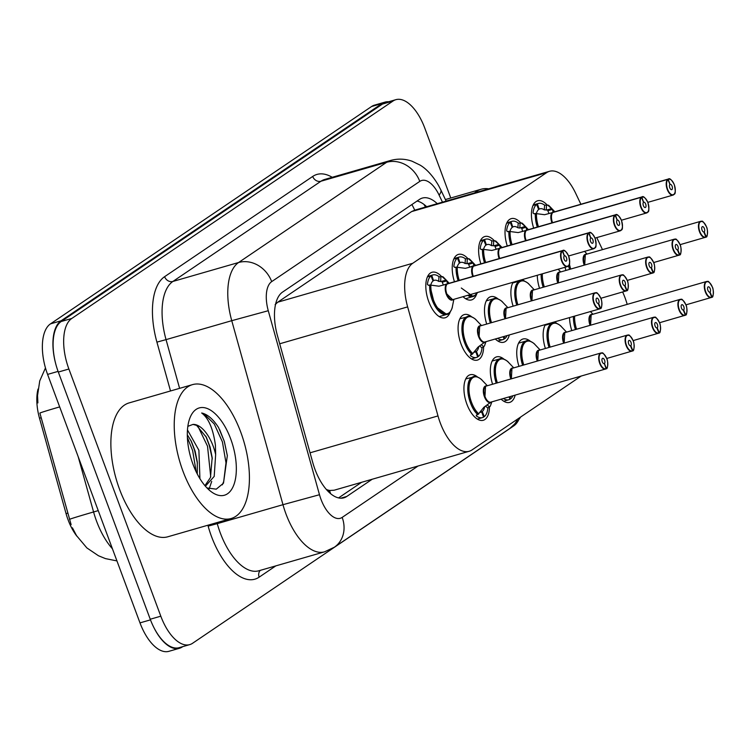 <?xml version="1.0" encoding="UTF-8"?>
<svg xmlns="http://www.w3.org/2000/svg" width="751" height="751" viewBox="0 0 751 751"><rect width="100%" height="100%" fill="white"/><g stroke="black" fill="none" stroke-linecap="round" stroke-linejoin="round"><path stroke-width="1.13" d="M450.253 311.862A23.694 11.415 -106.1 0 1 445.146 317.786A23.694 11.415 -106.1 0 1 428.765 301.667A23.694 11.415 -106.1 0 1 432.022 272.266A23.694 11.415 -106.1 0 1 441.701 276.697M454.458 281.747A23.694 11.415 -106.1 0 1 458.429 254.392A23.694 11.415 -106.1 0 1 468.108 258.823M480.865 263.873A23.694 11.415 -106.1 0 1 484.836 236.518A23.694 11.415 -106.1 0 1 494.515 240.949M507.272 245.999A23.694 11.415 -106.1 0 1 511.243 218.644A23.694 11.415 -106.1 0 1 520.922 223.075M533.679 228.126A23.694 11.415 -106.1 0 1 537.65 200.77A23.694 11.415 -106.1 0 1 547.329 205.201M483.625 346.267A23.694 11.415 -106.1 0 1 477.411 360.095A23.694 11.415 -106.1 0 1 461.03 343.977A23.694 11.415 -106.1 0 1 464.287 314.575A23.694 11.415 -106.1 0 1 471.759 316.875M486.723 324.056A23.694 11.415 -106.1 0 1 490.685 296.701A23.694 11.415 -106.1 0 1 498.166 299.001M513.13 306.183A23.694 11.415 -106.1 0 1 513.111 282.235M522.283 279.588A23.694 11.415 -106.1 0 1 524.573 281.127M539.537 288.309A23.694 11.415 -106.1 0 1 537.284 275.27M565.944 270.435A23.694 11.415 -106.1 0 1 565.034 267.262M489.483 406.451A23.694 11.415 -106.1 0 1 483.268 420.278A23.694 11.415 -106.1 0 1 466.887 404.16A23.694 11.415 -106.1 0 1 470.135 374.758A23.694 11.415 -106.1 0 1 477.617 377.058M492.581 384.24A23.694 11.415 -106.1 0 1 496.542 356.885A23.694 11.415 -106.1 0 1 504.024 359.185M518.988 366.366A23.694 11.415 -106.1 0 1 522.949 339.011A23.694 11.415 -106.1 0 1 530.431 341.311M545.395 348.492A23.694 11.415 -106.1 0 1 545.367 324.545M554.548 321.897A23.694 11.415 -106.1 0 1 556.838 323.437M571.793 330.618A23.694 11.415 -106.1 0 1 569.549 317.579M580.889 204.253L575.623 193.185A41.803 20.136 73.9 0 0 549.479 171.303A41.803 20.136 73.9 0 0 546.625 172.655L412.778 263.254A41.803 20.136 73.9 0 0 407.643 306.887L437.993 415.923A41.803 20.136 73.9 0 0 440.236 422.841A41.803 20.136 73.9 0 0 469.15 451.285A41.803 20.136 73.9 0 0 472.003 449.943L581.058 376.129M38.029 389.056A37.625 18.127 73.9 0 0 39.503 418.223L66.069 513.637A37.625 18.127 73.9 0 0 68.088 519.861A37.625 18.127 73.9 0 0 76.865 536.167M327.98 491.248A13.931 6.712 73.9 0 0 329.576 490.675L329.886 490.478A41.803 20.136 -106.1 0 1 326.338 489.455M411.858 204.563A41.803 36.198 55.9 0 1 414.693 210.167L411.614 211.585L277.757 302.184L275.129 304.643M414.693 210.177L549.479 171.303M329.886 490.478L334.157 490.215L469.15 451.285M602.49 249.632L596.763 237.598M627.198 304.38A41.803 20.136 73.9 0 0 622.645 292.008M606.076 368.741L606.357 368.375A8.083 3.896 73.9 0 0 606.78 358.706A8.083 3.896 73.9 0 0 600.631 353.468A8.083 3.896 73.9 0 0 600.077 363.24A8.083 3.896 73.9 0 0 606.066 368.572L605.926 368.901A8.364 4.027 -106.1 0 1 605.513 369.079A8.364 4.027 -106.1 0 1 599.73 363.39A8.364 4.027 -106.1 0 1 600.875 353.008C602.396 354.341 601.354 349.253 606.799 358.678L607.465 358.255M476.66 293.988A23.694 11.415 -106.1 0 1 471.553 299.912A23.694 11.415 -106.1 0 1 463.029 296.683M509.309 334.946A23.694 11.415 -106.1 0 1 503.818 342.221A23.694 11.415 -106.1 0 1 495.294 338.992M515.167 395.129A23.694 11.415 -106.1 0 1 509.676 402.405A23.694 11.415 -106.1 0 1 501.142 399.175M59.667 406.901A48.777 0.817 164.4 0 0 39.887 413.059L71.129 524.649M55.743 363.869A41.803 20.136 -106.1 0 1 61.038 320.818L382.156 103.46A41.803 20.136 -106.1 0 1 385.01 102.117A41.803 20.136 -106.1 0 1 388.642 101.761M182.756 646.63L182.315 646.93A41.803 20.136 -106.1 0 1 179.461 648.282A41.803 20.136 -106.1 0 1 153.57 626.916M179.461 648.282L168.9 651.324A41.803 20.136 -106.1 0 1 139.986 622.879L47.585 374.411A41.803 20.136 -106.1 0 1 50.477 323.869L371.595 106.511A41.803 20.136 -106.1 0 1 374.449 105.159L385.01 102.117M437.242 203.671A41.803 20.136 73.9 0 0 422.315 198.076A41.803 20.136 73.9 0 0 419.462 199.419L282.583 292.073A41.803 20.136 73.9 0 0 277.448 335.697L312.735 462.466A41.803 20.136 73.9 0 0 314.979 469.384A41.803 20.136 73.9 0 0 343.892 497.819A41.803 20.136 73.9 0 0 346.746 496.477L372.205 479.241M518.565 420.119A41.803 20.136 -106.1 0 1 513.815 425.845L192.575 643.278A41.803 20.136 -106.1 0 1 189.721 644.621A41.803 20.136 -106.1 0 1 160.808 616.186L68.885 369.013A41.803 20.136 -106.1 0 1 71.777 318.462L393.017 101.028A41.803 20.136 -106.1 0 1 395.871 99.676A41.803 20.136 -106.1 0 1 424.784 128.121L450.769 198.011M189.721 644.621L179.16 647.672A41.803 20.136 -106.1 0 1 150.247 619.228L58.325 372.055A41.803 20.136 -106.1 0 1 61.216 321.503L382.456 104.07A41.803 20.136 -106.1 0 1 385.31 102.718L395.871 99.676M361.644 482.283L338.56 497.913M417.087 201.033A41.803 20.136 -106.1 0 1 426.681 206.713M711.704 297.246L711.986 296.88A8.083 3.896 73.9 0 0 712.399 287.211A8.083 3.896 73.9 0 0 706.259 281.972A8.083 3.896 73.9 0 0 705.696 291.745A8.083 3.896 73.9 0 0 711.695 297.077L709.676 292.186M573.407 316.462A20.906 10.073 73.9 0 0 575.435 329.567M711.695 297.077L711.591 297.387A8.364 4.027 -106.1 0 1 711.131 297.584A8.364 4.027 -106.1 0 1 705.349 291.895A8.364 4.027 -106.1 0 1 706.503 281.512L591.741 314.603A8.364 4.027 73.9 0 0 591.168 314.876A8.364 4.027 73.9 0 0 590.596 324.986A8.364 4.027 73.9 0 0 590.671 325.174A8.355 4.027 -106.1 0 1 591.168 314.876L591.741 314.603A8.355 4.027 -106.1 0 0 591.168 314.876L590.596 324.986M709.958 292.101A2.788 1.342 -106.1 0 1 709.826 292.158A2.788 1.342 -106.1 0 1 707.893 290.261A2.788 1.342 -106.1 0 1 708.277 286.807A2.788 1.342 -106.1 0 1 710.202 288.703A2.788 1.342 -106.1 0 1 710.061 292.036L709.554 292.177M710.061 292.036L711.986 296.88M711.591 297.387L685.945 304.85M705.846 237.063L706.128 236.696A8.083 3.896 73.9 0 0 706.541 227.027A8.083 3.896 73.9 0 0 700.401 221.789A8.083 3.896 73.9 0 0 699.848 231.571A8.083 3.896 73.9 0 0 705.837 236.894L703.818 232.003M568.573 265.779A20.906 10.073 73.9 0 0 569.577 269.384M705.837 236.894L705.696 237.222A8.364 4.027 -106.1 0 1 705.273 237.4A8.364 4.027 -106.1 0 1 699.491 231.712A8.364 4.027 -106.1 0 1 700.645 221.329L585.893 254.42A8.364 4.027 73.9 0 0 585.32 254.692A8.364 4.027 73.9 0 0 584.738 264.803A8.364 4.027 73.9 0 0 584.813 264.99A8.355 4.027 -106.1 0 1 585.32 254.692L585.893 254.42A8.355 4.027 -106.1 0 0 585.32 254.692L584.738 264.803M704.109 231.918A2.788 1.342 -106.1 0 1 703.969 231.975A2.788 1.342 -106.1 0 1 702.044 230.078A2.788 1.342 -106.1 0 1 702.42 226.624A2.788 1.342 -106.1 0 1 704.354 228.52A2.788 1.342 -106.1 0 1 704.203 231.852L703.696 231.993M704.203 231.852L706.128 236.696M533.182 205.089L537.378 203.887A20.906 10.073 -106.1 0 1 538.42 203.446A20.906 10.073 -106.1 0 1 544.606 205.154L547.704 205.089A20.906 10.073 73.9 0 1 547.714 205.107L552.454 209.379L553.111 212.317L549.047 213.519L547.385 209.829L544.297 209.904A15.33 7.388 73.9 0 0 539.96 208.806A15.33 7.388 73.9 0 0 539.199 209.125L538.57 209.304M552.896 212.505A0.695 0.601 51.2 0 1 552.811 212.524L544.588 214.711L535.322 213.491L537.322 227.074A20.906 10.073 73.9 0 1 535.313 213.481L534.139 213.819L533.05 212.974A20.906 10.073 -106.1 0 1 536.618 204.394L533.032 205.427M674.811 193.016A8.364 4.027 -106.1 0 1 673.018 195.091A8.364 4.027 -106.1 0 1 667.235 189.402A8.364 4.027 -106.1 0 1 667.667 179.405L667.996 179.592A8.083 3.896 73.9 0 0 667.583 189.261A8.083 3.896 73.9 0 0 673.722 194.5A8.083 3.896 73.9 0 0 674.285 184.718A8.083 3.896 73.9 0 0 668.287 179.395L667.968 179.198A8.364 4.027 -106.1 0 1 668.381 179.02L553.628 212.111A8.364 4.027 73.9 0 0 553.205 212.289A0.695 0.61 60.8 0 1 553.111 212.317M536.618 204.394L538.645 209.501A15.33 7.388 73.9 0 0 536.421 213.444M552.483 222.493A8.364 4.027 73.9 0 0 552.548 222.681L552.483 222.493A8.364 4.027 73.9 0 1 552.905 212.495L667.667 179.405M667.968 179.198L553.243 212.392M668.287 179.395L670.023 184.37A2.788 1.342 -106.1 0 1 670.164 184.314A2.788 1.342 -106.1 0 1 672.089 186.21A2.788 1.342 -106.1 0 1 671.704 189.665A2.788 1.342 -106.1 0 1 669.779 187.769A2.788 1.342 -106.1 0 1 669.92 184.436L667.996 179.592M537.378 203.887L539.199 209.125M547.704 205.089L548.577 205.286A20.38 9.819 -106.1 0 1 549.704 206.375L548.53 205.248M534.139 213.819L533.05 212.974L534.083 213.838M240.705 432.022A69.674 33.57 -106.1 0 1 231.13 518.519A69.674 33.57 -106.1 0 1 182.944 471.121A69.674 33.57 -106.1 0 1 192.519 384.625A69.674 33.57 -106.1 0 1 240.705 432.022M231.13 518.519L167.773 536.796A69.674 33.57 -106.1 0 1 119.587 489.389A69.674 33.57 -106.1 0 1 129.163 402.893L192.519 384.625M197.288 474.041L197.278 461.931L195.166 451.304L191.449 441.56L187.318 434.745M199.926 478.687L198.893 450.234L187.468 429.938M204.929 485.662L210.477 477.476L212.176 457.631L210.064 447.005L206.356 437.27L196.602 425.376L192.979 424.409L187.891 426.324M192.979 424.409A31.504 15.18 -106.1 0 1 213.153 446.122A31.504 15.18 -106.1 0 1 215.65 454.58L214.204 476.406L205.399 486.216M192.998 464.315A45.435 21.892 -106.1 0 1 189.75 418.438A45.435 21.892 -106.1 0 1 230.66 438.828A45.435 21.892 -106.1 0 1 233.796 484.996A45.435 21.892 -106.1 0 1 210.778 491.379A45.435 21.892 -106.1 0 1 192.998 464.315M206.976 487.943L216.269 489.164L223.488 483.193L227.337 455.65L224.333 441.457L218.588 427.591C213.162 419.152 207.52 414.289 201.672 412.994C208.562 418.129 213.153 428.849 215.424 445.174L215.65 454.58M197.4 463.17L194.481 449.962L190.895 440.452M209.182 488.863L211.716 481.391M212.298 458.88L209.379 445.662L205.793 436.153M227.356 455.838L224.286 441.363L219.705 429.76M196.199 471.863L192.613 450.497L187.393 437.598M210.721 476.754L207.52 446.197L197.888 426.164M222.352 484.836L223.714 481.419L225.995 462.879L222.418 441.907L214.288 424.015L204.103 413.914L201.672 412.994M474.585 192.904A69.674 33.57 -106.1 0 1 481.184 189.233A69.674 33.57 -106.1 0 1 488.723 188.83M685.297 315.12L685.579 314.753A8.083 3.896 73.9 0 0 685.992 305.084A8.083 3.896 73.9 0 0 679.852 299.846A8.083 3.896 73.9 0 0 679.298 309.619A8.083 3.896 73.9 0 0 685.288 314.951L683.269 310.06M552.558 323.118A20.906 10.073 73.9 0 0 552.473 323.137A20.906 10.073 73.9 0 0 551.046 323.812A20.906 10.073 73.9 0 0 549.028 347.441L547.094 332.909L551.046 323.812L552.473 323.146M564.189 342.86L564.771 332.749L565.334 332.477A8.364 4.027 73.9 0 0 564.771 332.749A8.364 4.027 73.9 0 0 564.189 342.86A8.364 4.027 73.9 0 0 564.264 343.047M683.551 309.975A2.788 1.342 -106.1 0 1 683.419 310.032A2.788 1.342 -106.1 0 1 681.486 308.135A2.788 1.342 -106.1 0 1 681.87 304.681A2.788 1.342 -106.1 0 1 683.795 306.577A2.788 1.342 -106.1 0 1 683.654 309.91L683.147 310.05M683.654 309.91L685.579 314.753M685.288 314.951L685.147 315.279A8.364 4.027 -106.1 0 1 684.724 315.458A8.364 4.027 -106.1 0 1 678.942 309.769A8.364 4.027 -106.1 0 1 680.096 299.386A8.364 4.027 -106.1 0 1 682.715 300.193M658.89 332.993L659.171 332.627A8.083 3.896 73.9 0 0 659.585 322.958A8.083 3.896 73.9 0 0 653.445 317.72A8.083 3.896 73.9 0 0 652.891 327.492A8.083 3.896 73.9 0 0 658.88 332.824L656.862 327.934M526.151 340.992A20.906 10.073 73.9 0 0 526.066 341.01A20.906 10.073 73.9 0 0 524.639 341.686A20.906 10.073 73.9 0 0 522.621 365.315M658.88 332.824L658.74 333.153A8.364 4.027 -106.1 0 1 658.317 333.331A8.364 4.027 -106.1 0 1 652.535 327.643A8.364 4.027 -106.1 0 1 653.689 317.26L538.927 350.351A8.364 4.027 73.9 0 0 538.364 350.623A8.364 4.027 73.9 0 0 537.782 360.733A8.364 4.027 73.9 0 0 537.857 360.921A8.355 4.027 -106.1 0 1 538.364 350.623L538.927 350.351A8.355 4.027 -106.1 0 0 538.364 350.623L537.782 360.733M657.153 327.849A2.788 1.342 -106.1 0 1 657.012 327.905A2.788 1.342 -106.1 0 1 655.079 326.009A2.788 1.342 -106.1 0 1 655.463 322.555A2.788 1.342 -106.1 0 1 657.397 324.451A2.788 1.342 -106.1 0 1 657.247 327.783L656.74 327.924M657.247 327.783L659.171 332.627M523.776 364.986A20.38 9.819 -106.1 0 1 523.588 344.371A20.38 9.819 -106.1 0 1 535.022 344.596C533.698 342.503 527.249 339.536 526.066 341.01L524.639 341.686L520.687 350.783L522.63 365.315M632.483 350.867L632.764 350.501A8.083 3.896 73.9 0 0 633.177 340.832A8.083 3.896 73.9 0 0 627.038 335.594A8.083 3.896 73.9 0 0 626.484 345.366A8.083 3.896 73.9 0 0 632.473 350.698L630.455 345.807M499.744 358.856A20.906 10.073 73.9 0 0 499.659 358.884A20.906 10.073 73.9 0 0 498.232 359.56A20.906 10.073 73.9 0 0 496.214 383.188L494.28 368.657L498.232 359.56L499.668 358.894L492.158 361.043M509.103 396.875L509.938 399.297A20.906 10.073 -106.1 0 1 508.896 399.729A20.906 10.073 -106.1 0 1 503.414 398.518M632.473 350.698L632.333 351.027A8.364 4.027 -106.1 0 1 631.91 351.205A8.364 4.027 -106.1 0 1 626.127 345.516A8.364 4.027 -106.1 0 1 627.282 335.134L512.529 368.225A8.364 4.027 73.9 0 0 511.957 368.497A8.364 4.027 73.9 0 0 511.375 378.607A8.364 4.027 73.9 0 0 511.45 378.795A8.355 4.027 -106.1 0 1 511.957 368.497L512.529 368.225A8.355 4.027 -106.1 0 0 511.957 368.497L511.375 378.607M630.746 345.723A2.788 1.342 -106.1 0 1 630.605 345.779A2.788 1.342 -106.1 0 1 628.681 343.883A2.788 1.342 -106.1 0 1 629.056 340.428A2.788 1.342 -106.1 0 1 630.99 342.325A2.788 1.342 -106.1 0 1 630.84 345.657L630.333 345.798M509.854 396.659L510.699 398.781L509.854 399.025M630.84 345.657L632.764 350.501M512.895 395.786A20.906 10.073 -106.1 0 1 510.699 398.781M473.337 376.73A20.906 10.073 73.9 0 0 473.261 376.758A20.906 10.073 73.9 0 0 471.825 377.434A20.906 10.073 73.9 0 0 470.389 402.705A20.906 10.073 73.9 0 0 477.899 414.608L483.963 407.202L491.07 402.02M479.889 412.383A15.33 7.388 73.9 0 0 480.95 412.243A15.33 7.388 73.9 0 0 481.71 411.923L483.541 417.171A20.906 10.073 -106.1 0 1 482.489 417.603A20.906 10.073 -106.1 0 1 476.303 415.894L476.725 414.946L477.899 414.608C468.295 407.061 464.137 381.536 471.825 377.434L465.751 378.917M476.35 415.106L476.303 415.894L476.725 414.946M480.02 412.205L482.264 411.548A15.33 7.388 73.9 0 0 484.686 406.713M484.968 396.481L485.55 386.371L486.122 386.098A8.364 4.027 73.9 0 0 485.55 386.371A8.364 4.027 73.9 0 0 484.968 396.481A8.364 4.027 73.9 0 0 490.75 402.17L605.973 368.882M606.066 368.572L604.339 363.597A2.788 1.342 -106.1 0 1 604.198 363.653A2.788 1.342 -106.1 0 1 602.274 361.757A2.788 1.342 -106.1 0 1 602.649 358.293A2.788 1.342 -106.1 0 1 604.583 360.189A2.788 1.342 -106.1 0 1 604.442 363.531L603.926 363.672M482.264 411.548L484.292 416.655L483.447 416.899M481.71 411.923L480.133 412.383M604.442 363.531L606.357 368.375M490.863 402.151L491.83 401.869L490.29 406.216A20.906 10.073 73.9 0 0 490.29 406.207L487.859 408.075A20.906 10.073 -106.1 0 1 484.292 416.655M522.123 223.122L523.306 224.249A20.38 9.819 -106.1 0 0 522.17 223.16L521.297 222.981L526.047 227.253L526.704 230.191L522.64 231.392M648.404 210.89A8.364 4.027 -106.1 0 1 646.611 212.965A8.364 4.027 -106.1 0 1 640.828 207.276A8.364 4.027 -106.1 0 1 641.26 197.278L526.498 230.369A0.695 0.601 51.2 0 1 526.404 230.397L518.181 232.585L508.915 231.364L510.915 244.948A20.906 10.073 73.9 0 1 508.906 231.355L507.732 231.693L506.643 230.848A20.906 10.073 -106.1 0 1 510.211 222.268L506.625 223.3M641.26 197.278L641.589 197.466A8.083 3.896 73.9 0 0 641.176 207.126A8.083 3.896 73.9 0 0 647.315 212.364A8.083 3.896 73.9 0 0 647.878 202.592A8.083 3.896 73.9 0 0 641.889 197.269L641.561 197.072A8.364 4.027 -106.1 0 1 641.974 196.893L527.221 229.984A8.364 4.027 73.9 0 0 526.808 230.163L526.798 230.172A0.695 0.61 60.8 0 1 526.704 230.191M521.316 222.981A20.906 10.073 73.9 0 0 521.297 222.963L520.124 223.3L519.823 228.041L517.899 227.778A15.33 7.388 73.9 0 0 513.553 226.68A15.33 7.388 73.9 0 0 512.792 226.999L512.163 227.177M517.899 227.778L518.199 223.028A20.906 10.073 -106.1 0 0 512.013 221.32A20.906 10.073 -106.1 0 0 510.971 221.761L506.775 222.963M518.199 223.028L520.124 223.3M510.211 222.268L512.238 227.375A15.33 7.388 73.9 0 0 510.023 231.317M526.075 240.367A8.364 4.027 73.9 0 0 526.141 240.555L526.075 240.367A8.364 4.027 73.9 0 1 526.498 230.369M641.561 197.072L526.845 230.266M641.889 197.269L643.616 202.244A2.788 1.342 -106.1 0 1 643.757 202.188A2.788 1.342 -106.1 0 1 645.682 204.084A2.788 1.342 -106.1 0 1 645.297 207.539A2.788 1.342 -106.1 0 1 643.372 205.643A2.788 1.342 -106.1 0 1 643.513 202.31L641.589 197.466M510.971 221.761L512.792 226.999M522.612 231.374L521.795 228.482L520.978 227.703L519.823 228.041M507.732 231.693L506.643 230.848L507.676 231.712M480.368 240.836L484.564 239.635A20.906 10.073 -106.1 0 1 485.606 239.194A20.906 10.073 -106.1 0 1 491.792 240.902L494.89 240.836A20.906 10.073 73.9 0 0 494.89 240.836L499.65 245.126L500.297 248.065L496.233 249.257L494.571 245.577L491.492 245.652A15.33 7.388 73.9 0 0 487.155 244.554A15.33 7.388 73.9 0 0 486.385 244.873L485.756 245.051M621.997 228.764A8.364 4.027 -106.1 0 1 620.204 230.839A8.364 4.027 -106.1 0 1 614.421 225.15A8.364 4.027 -106.1 0 1 614.853 215.152L500.091 248.243A0.695 0.601 51.2 0 1 499.997 248.271L491.774 250.459L482.508 249.238L484.517 262.822M614.853 215.152L615.191 215.34A8.083 3.896 73.9 0 0 614.769 225A8.083 3.896 73.9 0 0 620.917 230.238A8.083 3.896 73.9 0 0 621.471 220.465A8.083 3.896 73.9 0 0 615.482 215.143L615.153 214.946A8.364 4.027 -106.1 0 1 615.567 214.767L500.814 247.858A8.364 4.027 73.9 0 0 500.401 248.037L500.391 248.046A0.695 0.61 60.8 0 1 500.297 248.065M484.508 262.822A20.906 10.073 73.9 0 1 482.499 249.229L481.325 249.567L480.236 248.722A20.906 10.073 -106.1 0 1 483.804 240.142L485.831 245.248A15.33 7.388 73.9 0 0 483.616 249.191M499.668 258.241A8.364 4.027 73.9 0 0 499.734 258.428L499.668 258.241A8.364 4.027 73.9 0 1 500.091 248.243M615.153 214.946L500.401 248.037M615.482 215.143L617.209 220.118A2.788 1.342 -106.1 0 1 617.35 220.062A2.788 1.342 -106.1 0 1 619.275 221.958A2.788 1.342 -106.1 0 1 618.89 225.413A2.788 1.342 -106.1 0 1 616.965 223.516A2.788 1.342 -106.1 0 1 617.106 220.184L615.191 215.34M483.804 240.142L480.218 241.174M484.564 239.635L486.385 244.873M494.89 240.855L495.763 241.033A20.38 9.819 -106.1 0 1 496.899 242.122L495.716 240.996M481.325 249.567L480.236 248.722L481.269 249.585M453.961 258.71L458.157 257.499A20.906 10.073 -106.1 0 1 459.199 257.067A20.906 10.073 -106.1 0 1 465.395 258.776L468.483 258.71A20.906 10.073 73.9 0 0 468.483 258.71L473.243 263L473.853 265.638L469.826 267.131M595.59 246.638A8.364 4.027 -106.1 0 1 593.797 248.712A8.364 4.027 -106.1 0 1 588.014 243.024A8.364 4.027 -106.1 0 1 588.446 233.026L473.693 266.117A0.695 0.601 51.2 0 1 473.59 266.145L465.367 268.332L456.11 267.112L458.11 280.696A20.906 10.073 73.9 0 1 456.101 267.103L454.928 267.44L453.839 266.596A20.906 10.073 -106.1 0 1 457.406 258.015L453.811 259.048M588.446 233.026L588.784 233.214A8.083 3.896 73.9 0 0 588.362 242.873A8.083 3.896 73.9 0 0 594.51 248.112A8.083 3.896 73.9 0 0 595.064 238.339A8.083 3.896 73.9 0 0 589.075 233.017L588.746 232.819A8.364 4.027 -106.1 0 1 589.159 232.641L474.407 265.732A8.364 4.027 73.9 0 0 473.994 265.91A0.695 0.61 60.8 0 1 473.89 265.938M467.638 295.35A20.906 10.073 73.9 0 0 473.13 296.561A20.906 10.073 73.9 0 0 473.205 296.542M457.406 258.015L459.424 263.122A15.33 7.388 73.9 0 0 457.209 267.065M473.261 276.115A8.364 4.027 73.9 0 0 473.327 276.302L473.261 276.115A8.364 4.027 73.9 0 1 473.693 266.117M588.746 232.819L474.031 266.014M589.075 233.017L590.802 237.992A2.788 1.342 -106.1 0 1 590.943 237.936A2.788 1.342 -106.1 0 1 592.868 239.832A2.788 1.342 -106.1 0 1 592.492 243.286A2.788 1.342 -106.1 0 1 590.558 241.39A2.788 1.342 -106.1 0 1 590.699 238.058L588.784 233.214M458.157 257.499L459.978 262.747L459.349 262.925M469.807 267.121L468.173 263.451L465.085 263.526A15.33 7.388 73.9 0 0 460.748 262.428A15.33 7.388 73.9 0 0 459.978 262.747M468.483 258.729L469.356 258.907A20.38 9.819 -106.1 0 1 470.492 259.996L469.309 258.87M461.321 288.018L473.13 296.551L474.557 295.885M454.928 267.44L453.839 266.596L454.862 267.459M442.902 276.743L444.085 277.87A20.38 9.819 -106.1 0 0 442.949 276.781L442.076 276.603L446.836 280.874L447.493 283.812L443.419 285.005L441.766 281.325L438.678 281.4A15.33 7.388 73.9 0 0 434.341 280.301A15.33 7.388 73.9 0 0 433.571 280.621L432.942 280.799M447.267 284A0.695 0.601 51.2 0 1 447.183 284.019L438.959 286.206L429.703 284.976L434.998 306.042L446.723 314.425A20.906 10.073 73.9 0 0 446.798 314.416M569.183 264.512A8.364 4.027 -106.1 0 1 567.39 266.586A8.364 4.027 -106.1 0 1 561.607 260.897A8.364 4.027 -106.1 0 1 562.039 250.9L562.377 251.087A8.083 3.896 73.9 0 0 561.964 260.747A8.083 3.896 73.9 0 0 568.103 265.985A8.083 3.896 73.9 0 0 568.657 256.213A8.083 3.896 73.9 0 0 562.668 250.881L562.339 250.693A8.364 4.027 -106.1 0 1 562.762 250.515L448 283.606A8.364 4.027 73.9 0 0 447.587 283.784A0.695 0.61 60.8 0 1 447.493 283.812M428.521 285.314L427.432 284.469L428.521 285.314L429.703 284.976A20.906 10.073 73.9 0 0 432.266 300.212A20.906 10.073 73.9 0 0 446.723 314.434L448.15 313.758M442.076 276.603L442.086 276.584A20.906 10.073 73.9 0 0 442.086 276.584L440.912 276.922L440.602 281.663M438.678 281.4L438.988 276.65A20.906 10.073 -106.1 0 0 432.792 274.941A20.906 10.073 -106.1 0 0 431.75 275.373L427.554 276.584M438.988 276.65L440.912 276.922M428.455 285.324L427.432 284.469A20.906 10.073 -106.1 0 1 430.999 275.889L433.017 280.996A15.33 7.388 73.9 0 0 430.802 284.939M446.854 293.988A8.364 4.027 73.9 0 0 452.637 299.677L446.854 293.988A8.364 4.027 73.9 0 1 447.286 283.991L562.039 250.9M562.339 250.693L447.624 283.887M562.668 250.881L564.395 255.866A2.788 1.342 -106.1 0 1 564.536 255.809A2.788 1.342 -106.1 0 1 566.461 257.706A2.788 1.342 -106.1 0 1 566.085 261.16A2.788 1.342 -106.1 0 1 564.151 259.264A2.788 1.342 -106.1 0 1 564.301 255.931L562.377 251.087M430.999 275.889L427.403 276.922M431.75 275.373L433.571 280.621M679.439 254.936L679.721 254.57A8.083 3.896 73.9 0 0 680.143 244.901A8.083 3.896 73.9 0 0 673.994 239.663A8.083 3.896 73.9 0 0 673.44 249.435A8.083 3.896 73.9 0 0 679.43 254.767L677.411 249.876M541.152 274.153A20.906 10.073 73.9 0 0 543.18 287.257M679.43 254.767L679.289 255.096A8.364 4.027 -106.1 0 1 678.866 255.274A8.364 4.027 -106.1 0 1 673.093 249.585A8.364 4.027 -106.1 0 1 674.238 239.203L559.486 272.294A8.364 4.027 73.9 0 0 558.913 272.566A8.364 4.027 73.9 0 0 558.331 282.676A8.364 4.027 73.9 0 0 558.406 282.864A8.355 4.027 -106.1 0 1 558.913 272.566L559.486 272.294A8.355 4.027 -106.1 0 0 558.913 272.566L558.331 282.676M677.702 249.792A2.788 1.342 -106.1 0 1 677.562 249.848A2.788 1.342 -106.1 0 1 675.637 247.952A2.788 1.342 -106.1 0 1 676.013 244.497A2.788 1.342 -106.1 0 1 677.946 246.394A2.788 1.342 -106.1 0 1 677.806 249.726L677.289 249.867M677.806 249.726L679.721 254.57M653.032 272.81L653.314 272.444A8.083 3.896 73.9 0 0 653.736 262.775A8.083 3.896 73.9 0 0 647.587 257.537A8.083 3.896 73.9 0 0 647.033 267.309A8.083 3.896 73.9 0 0 653.023 272.641L651.004 267.75M520.293 280.808A20.906 10.073 73.9 0 0 520.218 280.827A20.906 10.073 73.9 0 0 518.791 281.503A20.906 10.073 73.9 0 0 516.772 305.131L514.829 290.599L518.791 281.503L520.218 280.836L512.708 282.996M653.023 272.641L652.882 272.97A8.364 4.027 -106.1 0 1 652.469 273.148A8.364 4.027 -106.1 0 1 646.686 267.459A8.364 4.027 -106.1 0 1 647.831 257.077L533.079 290.168A8.364 4.027 73.9 0 0 532.506 290.44A8.364 4.027 73.9 0 0 531.924 300.55A8.364 4.027 73.9 0 0 531.999 300.738A8.355 4.027 -106.1 0 1 532.506 290.44L533.079 290.168A8.355 4.027 -106.1 0 0 532.506 290.44L531.933 300.55M651.295 267.666A2.788 1.342 -106.1 0 1 651.155 267.722A2.788 1.342 -106.1 0 1 649.23 265.826A2.788 1.342 -106.1 0 1 649.615 262.371A2.788 1.342 -106.1 0 1 651.539 264.268A2.788 1.342 -106.1 0 1 651.399 267.6L650.882 267.741M651.399 267.6L653.314 272.444M626.625 290.684L626.916 290.318A8.083 3.896 73.9 0 0 627.329 280.649A8.083 3.896 73.9 0 0 621.19 275.41A8.083 3.896 73.9 0 0 620.626 285.183A8.083 3.896 73.9 0 0 626.616 290.515L624.597 285.624M493.886 298.682A20.906 10.073 73.9 0 0 493.811 298.701A20.906 10.073 73.9 0 0 492.384 299.377A20.906 10.073 73.9 0 0 490.365 323.005L488.422 308.473L492.384 299.377L493.811 298.71L486.301 300.869M503.245 336.692L504.09 339.114A20.906 10.073 -106.1 0 1 503.048 339.546A20.906 10.073 -106.1 0 1 497.556 338.335M626.616 290.515L626.475 290.844A8.364 4.027 -106.1 0 1 626.062 291.022A8.364 4.027 -106.1 0 1 620.279 285.333A8.364 4.027 -106.1 0 1 621.424 274.95L506.672 308.041A8.364 4.027 73.9 0 0 506.099 308.314A8.364 4.027 73.9 0 0 505.517 318.424A8.364 4.027 73.9 0 0 505.592 318.612A8.355 4.027 -106.1 0 1 506.099 308.314L506.672 308.041A8.355 4.027 -106.1 0 0 506.099 308.314L505.526 318.424M624.888 285.54A2.788 1.342 -106.1 0 1 624.748 285.596A2.788 1.342 -106.1 0 1 622.823 283.7A2.788 1.342 -106.1 0 1 623.208 280.245A2.788 1.342 -106.1 0 1 625.132 282.141A2.788 1.342 -106.1 0 1 624.992 285.474L624.475 285.615M504.005 336.476L504.841 338.598L503.996 338.842M624.992 285.474L626.916 290.318M507.047 335.603A20.906 10.073 -106.1 0 1 504.841 338.598M467.479 316.546A20.906 10.073 73.9 0 0 467.404 316.575A20.906 10.073 73.9 0 0 465.977 317.251A20.906 10.073 73.9 0 0 464.531 342.522A20.906 10.073 73.9 0 0 472.041 354.425L478.105 347.018L485.221 341.836M600.218 308.558L600.509 308.192A8.083 3.896 73.9 0 0 600.922 298.522A8.083 3.896 73.9 0 0 594.783 293.284A8.083 3.896 73.9 0 0 594.219 303.057A8.083 3.896 73.9 0 0 600.209 308.389L598.19 303.498M474.031 352.21A15.33 7.388 73.9 0 0 475.092 352.069A15.33 7.388 73.9 0 0 475.862 351.74L477.683 356.988A20.906 10.073 -106.1 0 1 476.641 357.42A20.906 10.073 -106.1 0 1 470.445 355.711L470.868 354.763L472.041 354.425C462.447 346.878 458.288 321.353 465.977 317.251L459.894 318.734M470.501 354.923L470.445 355.711L470.868 354.763M474.163 352.022L476.416 351.365A15.33 7.388 73.9 0 0 478.828 346.54M479.119 336.298L479.692 326.187L480.264 325.915A8.364 4.027 73.9 0 0 479.692 326.187A8.364 4.027 73.9 0 0 479.119 336.298A8.364 4.027 73.9 0 0 484.893 341.987L599.655 308.896A8.364 4.027 -106.1 0 1 593.872 303.207A8.364 4.027 -106.1 0 1 595.017 292.824A8.364 4.027 -106.1 0 1 597.646 293.632M598.481 303.413A2.788 1.342 -106.1 0 1 598.34 303.47A2.788 1.342 -106.1 0 1 596.416 301.573A2.788 1.342 -106.1 0 1 596.801 298.119A2.788 1.342 -106.1 0 1 598.725 300.015A2.788 1.342 -106.1 0 1 598.585 303.348L598.068 303.488M476.416 351.365L478.434 356.472L477.589 356.716M475.862 351.74L474.275 352.2M598.585 303.348L600.509 308.192M600.209 308.389L600.068 308.717A8.364 4.027 -106.1 0 1 599.655 308.896L600.115 308.699M485.015 341.968L485.981 341.686L484.423 346.023A20.906 10.073 73.9 0 0 484.433 346.023L482.001 347.891A20.906 10.073 -106.1 0 1 478.434 356.472M310.05 452.815L437.993 415.923M329.576 490.675A41.803 36.198 55.9 0 1 330.571 493.66M66.069 513.637L67.768 513.14M39.503 418.223L41.211 417.734M279.701 343.78L407.643 306.887M277.757 302.184L412.778 263.254M411.614 211.585L546.625 172.655M78.198 456.73L93.575 511.966A55.743 26.858 73.9 0 0 96.569 521.194A55.743 26.858 73.9 0 0 112.434 548.793M69.468 519.382A48.777 0.817 164.4 0 1 93.575 511.966L98.24 510.624M139.986 622.879L150.491 619.857M47.585 374.411L58.08 371.388M50.477 323.869L61.038 320.818M371.595 106.511L382.156 103.46M340.757 498.204L346.746 496.477M442.47 202.16L439.1 195.082A27.871 13.424 73.9 0 0 419.771 181.395L271.684 281.625A27.871 13.424 73.9 0 0 268.267 310.717L319.485 494.721A27.871 13.424 73.9 0 0 320.987 499.331A27.871 13.424 73.9 0 0 342.165 517.401L418.072 466.014M324.516 551.844A55.743 26.858 -106.1 0 1 285.962 513.919A55.743 26.858 -106.1 0 1 282.977 504.691L217.264 523.644A55.743 26.858 73.9 0 0 220.259 532.872A55.743 26.858 73.9 0 0 258.804 570.788L324.516 551.844L334.317 547.244A27.871 24.126 -124.1 0 0 342.165 517.401M275.795 565.897L259.151 577.162A6.966 6.036 55.9 0 1 260.315 570.356M259.151 577.162A62.708 30.209 -106.1 0 1 211.5 536.514A62.708 30.209 -106.1 0 1 208.14 526.132L207.886 525.231M170.515 390.971L156.912 342.127A62.708 30.209 -106.1 0 1 164.61 276.678L312.698 176.447A62.708 30.209 -106.1 0 1 332.205 177.292M68.885 369.013L58.325 372.055M71.777 318.462L61.216 321.503M160.808 616.186L150.247 619.228M393.017 101.028L382.456 104.07M319.485 494.721L282.977 504.691L231.749 320.686L166.046 339.63L179.602 388.351M268.267 310.717L231.749 320.686A55.743 26.858 -106.1 0 1 238.593 262.512L172.89 281.456A55.743 26.858 73.9 0 0 166.046 339.63L156.912 342.127M216.973 522.602L217.264 523.644L208.14 526.132M271.684 281.625A27.871 24.126 -124.1 0 0 238.593 262.512L386.681 162.282L320.968 181.226L172.89 281.456A6.966 6.036 55.9 0 1 164.61 276.678M419.771 181.395A27.871 24.126 -124.1 0 0 386.681 162.282A55.743 26.858 -106.1 0 1 390.482 160.489L324.77 179.433A55.743 26.858 73.9 0 0 320.968 181.226A6.966 6.036 55.9 0 1 312.698 176.447M446.141 201.108L440.799 189.872A27.871 7.914 154.5 0 1 439.1 195.082M520.696 416.983L517.974 420.889L509.891 428.408A27.871 24.126 -124.1 0 0 517.552 419.105M590.089 325.343A8.618 4.149 -106.1 0 1 592.257 314.462M711.929 297.171C713.591 298.203 713.713 289.013 712.427 287.182C706.973 277.757 708.024 282.845 706.503 281.512A8.364 4.027 -106.1 0 1 709.122 282.32M712.924 295.509A8.364 4.027 -106.1 0 1 711.986 297.086M576.58 329.238A20.38 9.819 -106.1 0 1 574.609 316.115M584.231 265.159A8.618 4.149 -106.1 0 1 586.4 254.279M706.071 236.987C707.733 238.02 707.864 228.83 706.569 226.999C701.115 217.574 702.166 222.662 700.645 221.329A8.364 4.027 -106.1 0 1 703.265 222.136M707.076 235.326A8.364 4.027 -106.1 0 1 706.128 236.903M570.732 269.055A20.38 9.819 -106.1 0 1 569.427 264.033M553.074 212.017A8.618 4.149 -106.1 0 1 554.116 211.97M551.966 222.85A8.618 4.149 -106.1 0 1 552.004 212.73M647.822 202.357L673.018 195.091C673.516 193.138 676.858 197.184 674.314 184.69C671.685 179.789 669.704 177.893 668.381 179.02A8.364 4.027 -106.1 0 1 671.009 179.827M552.548 222.681A8.355 4.027 -106.1 0 1 552.032 213.688M538.467 226.746A20.38 9.819 -106.1 0 1 536.496 213.462M544.297 209.904L544.606 205.154M546.531 205.436L546.23 210.167M551.741 208.581L547.385 209.829M552.454 209.379L548.202 210.609M563.682 343.216A8.618 4.149 -106.1 0 1 565.85 332.336M686.517 313.383A8.364 4.027 -106.1 0 1 685.579 314.96M564.254 343.047A8.355 4.027 -106.1 0 1 564.771 332.749A8.355 4.027 -106.1 0 1 565.334 332.477L680.096 299.386C681.617 300.719 680.566 295.631 686.02 305.056C687.306 306.887 687.184 316.077 685.522 315.035M550.173 347.112A20.38 9.819 -106.1 0 1 549.995 326.497A20.38 9.819 -106.1 0 1 561.429 326.723C560.105 324.629 553.656 321.663 552.473 323.137L544.973 325.305M537.275 361.09A8.618 4.149 -106.1 0 1 539.443 350.21M659.115 332.909C660.777 333.951 660.899 324.761 659.613 322.93C654.159 313.505 655.21 318.593 653.689 317.26A8.364 4.027 -106.1 0 1 656.308 318.067M660.12 331.257A8.364 4.027 -106.1 0 1 659.171 332.834M510.868 378.964A8.618 4.149 -106.1 0 1 513.036 368.084M632.708 350.783C634.37 351.825 634.501 342.625 633.206 340.804C627.752 331.379 628.803 336.467 627.282 335.134A8.364 4.027 -106.1 0 1 629.901 335.932M633.713 349.131A8.364 4.027 -106.1 0 1 632.764 350.708M497.369 382.86A20.38 9.819 -106.1 0 1 497.181 362.245A20.38 9.819 -106.1 0 1 508.615 362.47C507.3 360.377 500.842 357.41 499.659 358.884M490.384 402.536A8.618 4.149 -106.1 0 1 483.728 394.416A8.618 4.149 -106.1 0 1 486.629 385.948M488.563 401.682A8.355 4.027 -106.1 0 1 484.217 393.815A8.355 4.027 -106.1 0 1 485.55 386.371A8.355 4.027 -106.1 0 1 486.122 386.098L600.875 353.008A8.364 4.027 -106.1 0 1 603.494 353.805M607.306 367.004A8.364 4.027 -106.1 0 1 606.357 368.581M478.828 413.895A20.38 9.819 -106.1 0 1 469.093 386.145A20.38 9.819 -106.1 0 1 482.208 380.344C480.893 378.241 474.435 375.284 473.261 376.758M491.633 402.47L489.868 402.977M487.221 404.977L489.117 406.554M487.859 408.075L485.54 406.141M526.667 229.89A8.618 4.149 -106.1 0 1 527.709 229.844M525.569 240.724A8.618 4.149 -106.1 0 1 525.606 230.604M621.415 220.231L646.611 212.965C647.109 211.012 650.45 215.058 647.906 202.563C645.278 197.663 643.297 195.767 641.974 196.893A8.364 4.027 -106.1 0 1 644.602 197.701M526.141 240.555A8.355 4.027 -106.1 0 1 525.625 231.561M512.06 244.619A20.38 9.819 -106.1 0 1 510.089 231.336M525.334 226.455L520.978 227.703M526.047 227.253L521.795 228.482M500.26 247.764A8.618 4.149 -106.1 0 1 501.302 247.717M499.162 258.597A8.618 4.149 -106.1 0 1 499.199 248.478M595.008 238.105L620.204 230.839C620.702 228.886 624.043 232.932 621.499 220.437C618.871 215.537 616.89 213.641 615.567 214.767A8.364 4.027 -106.1 0 1 618.195 215.575M499.734 258.428A8.355 4.027 -106.1 0 1 499.218 249.435M485.653 262.493A20.38 9.819 -106.1 0 1 483.682 249.21M491.492 245.652L491.792 240.902M493.717 241.174L493.416 245.915M498.927 244.328L494.571 245.577M499.65 245.126L495.388 246.356M473.853 265.638A8.618 4.149 -106.1 0 1 474.895 265.591M472.755 276.471A8.618 4.149 -106.1 0 1 472.792 266.352M568.61 255.978L593.797 248.712C594.304 246.76 597.636 250.806 595.092 238.311C592.464 233.411 590.483 231.515 589.159 232.641A8.364 4.027 -106.1 0 1 591.788 233.448M473.327 276.302A8.355 4.027 -106.1 0 1 472.811 267.309M477.533 292.496A20.38 9.819 -106.1 0 1 469.065 294.936M459.246 280.367A20.38 9.819 -106.1 0 1 457.284 267.084M465.085 263.526L465.395 258.776M467.31 259.048L467.009 263.789M472.52 262.202L468.173 263.451M473.243 263L468.981 264.23M447.446 283.512A8.618 4.149 -106.1 0 1 448.497 283.465M453.153 299.527A8.618 4.149 -106.1 0 1 446.676 295.134A8.618 4.149 -106.1 0 1 446.385 284.225M446.404 285.183A8.355 4.027 -106.1 0 0 447.155 294.749A8.355 4.027 -106.1 0 0 452.637 299.677L567.39 266.586C567.897 264.624 571.229 268.68 568.685 256.185C566.057 251.285 564.076 249.388 562.762 250.515A8.364 4.027 -106.1 0 1 565.381 251.322M453.867 299.32L452.393 306.624A20.38 9.819 -106.1 0 1 439.851 310.585A20.38 9.819 -106.1 0 1 430.877 284.958M446.113 280.076L441.766 281.325M446.836 280.874L442.574 282.104M557.824 283.033A8.618 4.149 -106.1 0 1 559.993 272.153M679.664 254.861C681.326 255.894 681.457 246.703 680.162 244.873C674.717 235.448 675.759 240.536 674.238 239.203A8.364 4.027 -106.1 0 1 676.858 240.01M680.669 253.2A8.364 4.027 -106.1 0 1 679.721 254.777M544.325 286.929A20.38 9.819 -106.1 0 1 542.353 273.805M531.417 300.907A8.618 4.149 -106.1 0 1 533.585 290.027M653.257 272.726C654.919 273.768 655.05 264.577 653.755 262.747C648.31 253.322 649.352 258.41 647.831 257.077A8.364 4.027 -106.1 0 1 650.46 257.884M654.262 271.073A8.364 4.027 -106.1 0 1 653.314 272.651M517.918 304.803A20.38 9.819 -106.1 0 1 517.73 284.188A20.38 9.819 -106.1 0 1 529.164 284.413C527.85 282.32 521.391 279.353 520.218 280.827M505.01 318.781A8.618 4.149 -106.1 0 1 507.178 307.901M626.85 290.599C628.512 291.641 628.643 282.451 627.357 280.621C621.903 271.195 622.945 276.284 621.424 274.95A8.364 4.027 -106.1 0 1 624.053 275.758M627.855 288.947A8.364 4.027 -106.1 0 1 626.907 290.524M491.511 322.677A20.38 9.819 -106.1 0 1 491.323 302.062A20.38 9.819 -106.1 0 1 502.757 302.287C501.443 300.193 494.984 297.227 493.811 298.701M484.526 342.353A8.618 4.149 -106.1 0 1 477.88 334.233A8.618 4.149 -106.1 0 1 480.781 325.774M601.448 306.821A8.364 4.027 -106.1 0 1 600.509 308.398M482.705 341.498A8.355 4.027 -106.1 0 1 478.359 333.632A8.355 4.027 -106.1 0 1 479.692 326.187A8.355 4.027 -106.1 0 1 480.264 325.915L595.017 292.824C596.538 294.157 595.496 289.069 600.95 298.494C602.236 300.316 602.105 309.515 600.443 308.473M472.97 353.712A20.38 9.819 -106.1 0 1 463.236 325.962A20.38 9.819 -106.1 0 1 476.35 320.161C475.036 318.067 468.577 315.101 467.404 316.575M485.775 342.287L484.01 342.794M481.363 344.793L483.259 346.371M482.001 347.891L479.682 345.958M425.535 207.051L423.949 204.403M45.464 367.934L39.737 380.917L37.55 395.533L37.879 402.921M72.396 527.803L76.546 535.66L86.881 547.93L98.484 555.759L105.44 558.603L116.94 560.913M440.799 189.872L438.546 185.506C431.008 172.533 423.451 167.06 420.1 165.117L412.121 161.24C404.958 158.724 397.748 158.47 390.482 160.489M334.317 547.244L509.891 428.408M592.98 314.256L590.408 311.562M705.743 237.203L680.087 244.666M587.122 254.073L584.56 251.378M538.42 203.446L533.257 204.939M554.848 211.763L549.704 206.375M481.184 189.233L445.409 199.55M685.184 315.26L659.538 322.723M566.573 332.12L561.429 326.723M526.066 341.01L518.565 343.179M658.787 333.134L633.131 340.597M540.166 349.994L535.022 344.596M508.896 399.729L503.743 401.222M632.38 351.008L606.724 358.471M513.759 367.868L508.615 362.47M606.799 358.678C608.094 360.499 607.963 369.699 606.301 368.657M482.489 417.603L477.336 419.096M487.352 385.742L482.208 380.344M512.013 221.32L506.85 222.812M528.441 229.637L523.306 224.249M485.606 239.194L480.443 240.686M502.034 247.511L496.899 242.122M477.57 292.486L474.228 296.129L465.62 298.729M459.199 257.067L454.036 258.56M475.627 265.385L470.492 259.996M452.393 306.624C452.393 309.102 448.507 315.054 446.723 314.434L439.213 316.603M432.792 274.941L427.629 276.434M449.22 283.258L444.085 277.87M679.336 255.077L653.68 262.54M560.715 271.946L558.153 269.252M652.929 272.951L627.273 280.414M534.308 289.811L529.164 284.413M503.048 339.546L497.885 341.038M626.522 290.825L600.866 298.288M507.901 307.685L502.757 302.287M476.641 357.42L471.478 358.912M481.494 325.558L476.35 320.161"/></g></svg>

